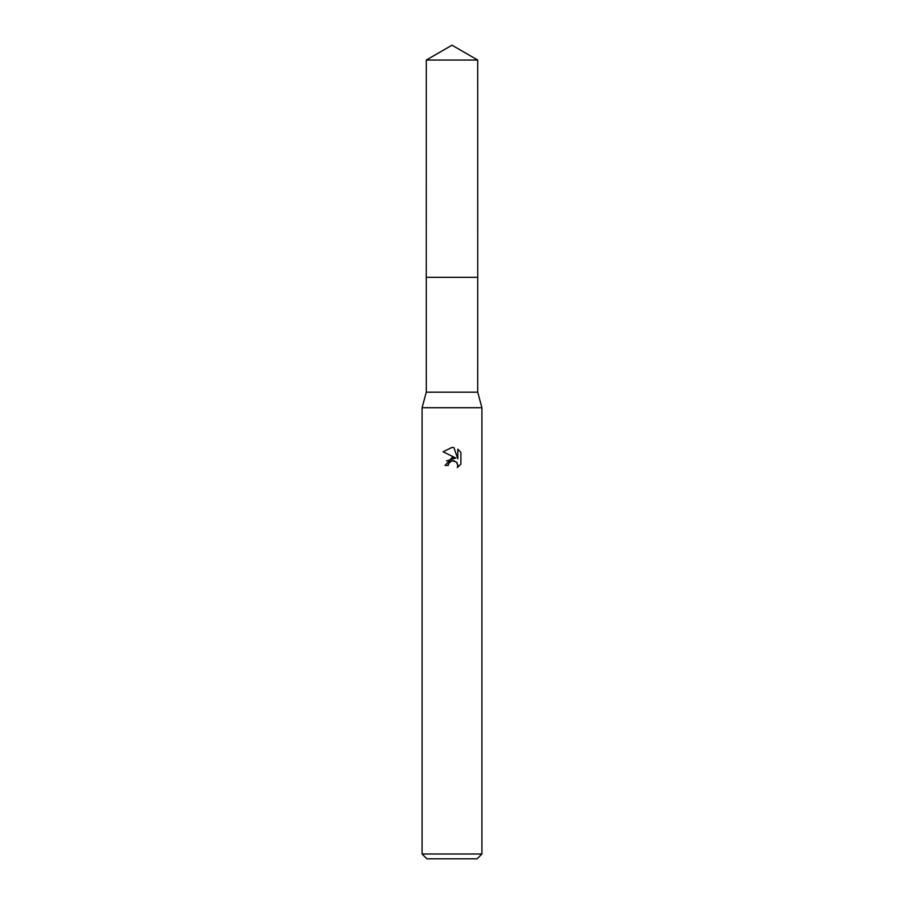 <?xml version="1.0" encoding="UTF-8"?>
<svg xmlns="http://www.w3.org/2000/svg" width="904" height="904" viewBox="0 0 904 904"><rect width="100%" height="100%" fill="white"/><g stroke="black" fill="none" stroke-linecap="round" stroke-linejoin="round"><path stroke-width="1.36" d="M477.719 392.178L426.281 392.178L426.27 277.313L477.73 277.313L477.719 392.178L481.911 407.727L481.911 854.009L422.089 854.009L426.869 858.8L477.131 858.8L481.911 854.009M426.281 392.178L422.089 407.727L481.911 407.727M452 460.757L448.768 463.277L448.26 465.447L445.118 465.447L452 457.582L455.808 458.046L443.107 451.785L452 447.412L453.932 447.616L457.808 458.78L457.808 449.22L460.882 452.328L460.893 464.136L457.311 467.549L457.819 465.413L456.418 462.034L452 460.757L454.452 460.848M448.26 465.447L448.587 463.695M456.995 462.735L457.819 465.413L457.311 467.549L460.882 464.125M455.808 458.046L446.542 460.882M448.768 463.277L450.712 461.243M451.209 461.006L451.876 460.78M460.882 452.328L457.808 449.22M453.932 447.616L452.339 447.423M452 447.412L443.118 451.785M452 45.2L477.719 60.048L477.741 277.313L426.259 277.313L426.281 60.048L452 45.2M426.281 60.048L477.719 60.048M422.089 407.727L422.089 854.009"/></g></svg>
